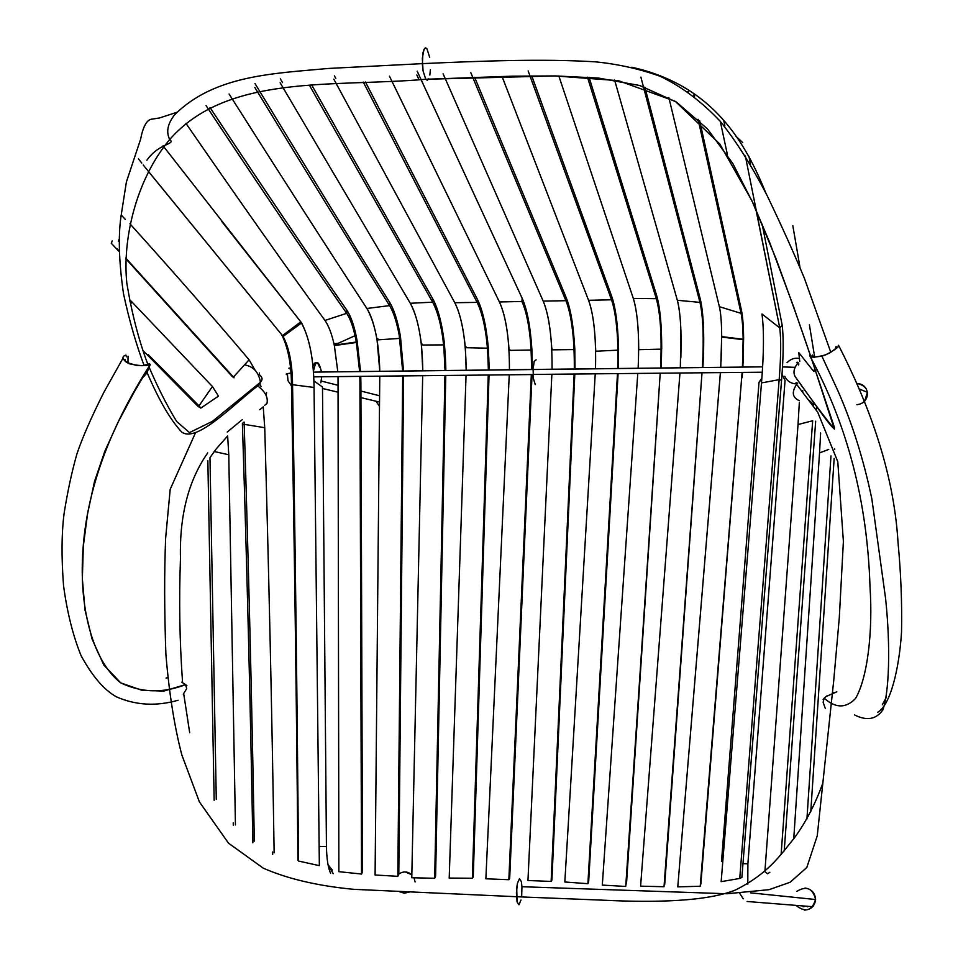 <?xml version="1.0" encoding="UTF-8"?>
<svg xmlns="http://www.w3.org/2000/svg" width="958" height="958" viewBox="0 0 958 958"><rect width="100%" height="100%" fill="white"/><g stroke="black" fill="none" stroke-linecap="round" stroke-linejoin="round"><path stroke-width="1.44" d="M793.751 838.741L819.533 452.918L793.751 838.741M806.923 819.066L830.969 455.876L806.923 819.066M828.73 449.422L819.533 452.918L828.73 449.422M820.635 432.956L819.533 452.918L820.635 432.956M834.155 458.439L810.779 811.654L834.155 458.439M834.502 448.751L834.753 449.601L834.502 448.751M781.105 854.548L812.671 420.754L798.026 424.55L764.939 870.99L798.026 424.55L812.671 420.754L781.105 854.548M799.331 402.504L798.026 424.55L799.331 402.504M815.677 421.209L784.207 850.932L815.677 421.209M769.849 872.271L767.562 873.792M767.322 873.54L764.879 871.768M813.641 404.516L813.558 406.372L813.641 404.516L808.78 400.097M802.72 392.325L802.768 390.66L802.72 392.325M816.551 406.467L816.36 410.264L816.551 406.467M801.798 391.139L802.768 390.66M745.348 155.95L779.752 327.887C781.177 339.719 780.974 356.975 779.153 379.655L761.502 382.925L721.158 881.659L739.744 878.438L779.153 379.655C780.974 356.975 781.177 339.719 779.752 327.887L761.981 313.996C764.089 329.863 763.933 352.843 761.502 382.925C763.933 352.843 764.089 329.863 761.981 313.996L779.752 327.887L782.207 325.301C783.68 338.342 783.464 356.687 781.56 380.314L781.56 380.314C783.464 356.687 783.68 338.342 782.207 325.301L762.137 224.1L782.207 325.301L779.752 327.887L756.006 209.862M741.492 877.66L739.744 878.438L779.153 379.655L781.56 380.314L741.863 877.588L781.56 380.314L779.153 379.655L761.502 382.925L721.158 881.659M742.737 142.598L735.672 136.024M727.469 154.992L720.38 121.75M724.871 125.941L723.769 120.684L724.871 125.941M748.952 156.334L750.545 164.548L748.952 156.334M743.085 363.226L743.612 338.126L743.133 339.671L721.673 336.605C721.625 323.074 720.859 313.098 719.362 306.692L668.828 97.524L719.362 306.692C720.859 313.098 721.625 323.074 721.673 336.605L743.133 339.264L743.612 337.683C743.444 325.313 742.701 316.104 741.408 310.069C742.701 316.104 743.444 325.313 743.612 337.683L743.133 339.264C742.977 327.624 742.282 318.99 741.061 313.338L698.119 119.295L741.061 313.338L719.362 306.692L741.061 313.338L741.408 310.069L699.687 120.816L741.408 310.069L741.061 313.338C742.282 318.99 742.977 327.624 743.133 339.264L742.642 363.321M742.881 367.07L743.612 338.126L743.133 339.671L721.673 337.084L721.075 361.202M720.739 367.309L721.673 336.605L743.133 339.671L742.438 367.07M720.392 372.614L677.773 886.857L700.214 886.27L741.767 376.781L700.861 884.042M742.546 372.399L742.151 377.572M742.103 372.399L741.767 376.781M687.772 91.525L688.539 91.824M694.011 93.992L694.55 96.566L694.011 93.992L693.915 96.063M677.773 886.857L719.949 378.386M703.423 357.19C704.274 330.989 703.232 311.649 700.298 299.159L644.866 87.118L700.298 299.159L699.975 302.393L677.342 300.285C680.491 312.727 681.653 331.959 680.827 357.969M702.897 367.501C704.537 337.024 703.675 314.236 700.298 299.159L699.975 302.393L640.878 77.071L699.975 302.393C702.753 314.152 703.735 332.414 702.933 357.202M680.336 367.752L680.899 330.666C680.384 317.146 679.198 307.015 677.342 300.285L614.617 80.053L677.342 300.285L699.975 302.393C703.196 316.751 703.998 338.449 702.406 367.513M664.696 884.557L702.022 372.782L664.014 886.725L640.591 886.174L679.94 373.345L640.591 886.174M661.188 349.131C661.116 326.235 659.487 309.41 656.326 298.668L633.31 298.417L558.837 75.993L633.31 298.417C636.783 309.338 638.591 326.427 638.735 349.682L661.188 349.131M661.727 348.712C661.667 324.594 659.966 306.847 656.625 295.471L656.326 298.68L633.31 298.417C637.908 313.661 639.513 336.929 638.136 368.219M661.104 367.968C662.529 335.551 661.044 311.386 656.637 295.483L589.074 77.263L656.637 295.483L656.326 298.68L587.458 77.155L656.326 298.668C660.553 313.865 661.966 336.965 660.553 367.968M626.484 883.923L660.182 373.56L625.73 886.449L602.307 885.096L637.753 373.8L602.307 885.096M618.353 368.447C619.143 336.138 616.964 312.2 611.791 296.621L531.762 75.886L611.791 296.621L611.515 299.794L588.559 300.297L502.028 76.424L588.559 300.297C592.619 311.099 595.002 328.079 595.732 351.239L618.006 350.149C617.395 327.289 615.24 310.512 611.515 299.794L528.157 70.94M617.742 368.459C618.545 337.539 616.461 314.655 611.515 299.794L588.559 300.297C593.888 314.942 596.211 337.755 595.505 368.71M529.99 75.898L611.515 299.794L611.791 296.621C615.707 307.937 617.97 325.612 618.593 349.634M564.825 881.995L595.217 374.267L564.825 881.995L587.901 883.695L617.455 374.015L587.901 883.695L588.643 881.923L618.078 374.015L588.643 881.923M552.55 349.191L552.586 349.826M552.059 369.225C552.227 338.33 549.257 315.613 543.174 301.087C547.629 311.446 550.539 327.696 551.892 349.838L574.165 349.574C572.884 327.397 570.142 311.099 565.903 300.716L566.13 297.483L474.653 77.311L566.13 297.483C570.573 308.428 573.471 325.576 574.8 348.94L574.98 368.95C575.111 336.557 572.166 312.739 566.13 297.483L565.903 300.716L472.761 77.382M445.171 78.46L543.174 301.087L565.903 300.716C571.687 315.266 574.489 338.018 574.321 368.962M443.123 73.826L543.174 301.087L565.903 300.716L470.821 72.712M574.788 374.482L551.904 880.151L574.788 374.482M527.954 880.498L551.844 374.746L527.954 880.498L551.137 881.432L574.117 374.494L551.137 881.432L551.904 880.151M417.209 71.227L522.158 298.273C527.08 309.147 530.325 326.175 531.906 349.383L532.217 369.453C532.193 337.192 528.84 313.458 522.158 298.273L421.029 79.466M509.86 349.742L509.896 350.377M532.037 374.973L509.668 878.462L532.037 374.973M485.862 878.785L509.225 375.225L485.862 878.785L508.842 879.719L531.307 374.973L508.842 879.719L509.668 878.462M531.498 369.465C531.522 338.641 528.337 315.972 521.93 301.483L499.405 301.962C504.303 312.248 507.536 328.39 509.141 350.389L531.223 350.029C529.702 327.983 526.613 311.805 521.93 301.483L499.405 301.962L389.439 76.161M418.969 79.55L416.826 74.94M509.428 369.716C509.44 338.988 506.099 316.391 499.405 301.962L391.666 80.723M521.93 301.483L522.158 298.273L521.93 301.483M454.787 302.728L333.815 79.143L454.787 302.728L477.12 302.381L363.262 82.077L477.12 302.381C482.054 312.176 485.538 327.444 487.586 348.197L488.364 369.968C487.933 339.36 484.185 316.835 477.12 302.381L477.347 299.243C482.509 309.578 486.173 325.636 488.305 347.419L489.143 369.956C488.64 337.982 484.712 314.404 477.347 299.243L365.453 81.957L477.347 299.243L477.12 302.381L454.787 302.728C459.804 312.344 463.325 327.337 465.36 347.682L466.175 370.231C465.863 339.803 462.067 317.302 454.787 302.728M449.206 878.067L466.031 375.704L449.206 878.067L472.378 878.246L488.245 375.452L472.378 878.246L473.252 876.977L489.035 375.44L473.252 876.977M334.39 75.838L335.815 78.46L334.39 75.838M466.115 346.904L466.175 347.694M309.638 85.645L432.681 302.189L410.299 303.267L280.155 82.819L410.299 303.267L432.681 302.189L432.884 299.064L311.949 85.442L432.884 299.064L432.681 302.189L309.638 85.645M422.789 370.746L421.496 345.036C419.137 326.163 415.401 312.236 410.299 303.267L410.299 303.279C418.227 318.02 422.382 340.509 422.789 370.746M445.015 370.483L443.734 344.88C441.387 325.588 437.71 311.362 432.681 302.189C440.417 317.062 444.524 339.827 445.015 370.483M435.603 876.091L445.769 375.943L435.603 876.091L434.681 878.282L444.919 375.943L434.681 878.282L411.76 877.744L422.682 376.207L411.76 877.744M422.382 345.036L422.274 344.15M445.853 370.471L444.488 343.982C442.021 323.72 438.153 308.751 432.884 299.064C440.943 314.643 445.266 338.449 445.853 370.471M280.311 78.831L282.526 82.604L280.311 78.831M254.816 87.441C308.584 175.625 353.514 248.35 389.583 305.614L366.902 308.476C329.887 251.99 283.951 180.511 229.082 94.016C283.951 180.511 329.887 251.99 366.902 308.476C371.177 315.314 374.566 325.792 377.057 339.922L379.799 371.285C379.033 343.204 374.734 322.259 366.902 308.476L389.583 305.614C353.514 248.35 308.584 175.625 254.816 87.441M398.791 874.259L403.569 376.793L398.791 874.259L397.821 876.319L402.671 376.446L397.821 876.319L375.093 875.001L379.775 376.219L375.093 875.001M389.762 302.5C353.682 245.02 308.739 172.021 254.96 83.49C308.739 172.021 353.682 245.02 389.762 302.5L389.583 305.614C393.882 312.751 397.271 323.684 399.785 338.39L402.659 370.997L399.187 335.025L399.893 333.564L403.546 370.986L400.516 337.084C397.869 321.577 394.289 310.057 389.762 302.5C393.906 309.374 397.283 319.733 399.893 333.564L399.187 335.025C396.708 321.912 393.51 312.116 389.583 305.614L389.762 302.5M377.823 338.617L378.027 339.851M208.006 108.577C262.935 191.444 309.171 259.702 346.7 313.314L324.978 320.451C287.113 268.468 240.757 202.761 185.936 123.354C240.757 202.761 287.113 268.468 324.978 320.451L346.7 313.314C308.751 259.115 261.869 189.888 206.066 105.62M334.378 345.575L356.4 342.473L359.621 371.536L356.328 342.018L334.378 345.575L337.827 371.812L334.294 345.191L356.328 342.018L357.118 340.832L360.555 371.524L355.753 334.007C353.31 323.289 350.341 315.338 346.856 310.188L346.856 310.188C309.709 256.924 264.097 189.373 210.018 107.547C264.097 189.373 309.709 256.924 346.856 310.188C351.179 316.751 354.604 326.965 357.118 340.832L356.328 342.018L355.059 335.683C352.76 325.6 349.981 318.152 346.7 313.314L346.856 310.188L346.7 313.314C350.748 319.445 353.957 329.013 356.328 342.018L334.378 345.575M338.869 871.672L338.03 376.566L338.869 871.672L361.525 874.043L359.921 382.206L361.525 874.043L362.519 871.924L360.891 382.949L362.519 871.924M359.813 376.326L359.921 382.206L359.813 376.326M324.978 320.451C328.702 325.804 331.803 334.007 334.27 345.084L334.294 345.191C331.827 334.067 328.714 325.828 324.978 320.451M335.144 344.09L336.533 343.91L334.761 344.832L335.144 344.09M360.759 376.314L360.891 382.949L360.759 376.314M335.049 343.671L337.683 343.335L335.049 343.671M143.221 164.98L282.466 335.635L300.8 321.828L163.064 145.832L301.614 322.93C309.614 338.509 313.757 360.016 314.044 387.451L292.549 384.721L314.044 387.451L319.349 865.649L314.044 387.451C313.721 358.735 309.314 336.869 300.8 321.828L221.705 221.406L300.8 321.828L282.466 335.635L283.089 336.45C289.22 348.041 292.37 364.136 292.549 384.721C295.172 539.222 297.16 697.987 298.501 861.038L319.349 865.649M141.784 163.076L138.407 158.884L141.784 163.076M281.628 334.629C288.107 347.562 291.388 364.483 291.471 385.391L291.471 385.391C294.322 539.33 296.465 697.58 297.926 860.128C296.465 697.58 294.322 539.33 291.471 385.391C291.388 364.483 288.107 347.562 281.628 334.629M300.656 321.948L301.339 323.133L300.656 321.948M297.926 860.128L298.501 861.038C297.16 697.987 295.172 539.222 292.549 384.721L291.471 385.391L292.549 384.721C292.346 363.166 288.993 346.796 282.466 335.635L148.143 171.075M263.246 406.863L262.133 407.773L263.246 406.863L264.731 427.711L244.194 424.334C248.469 561.16 251.846 700.118 254.313 841.184C251.846 700.118 248.469 561.16 244.194 424.334L264.731 427.711L263.246 406.863M259.714 409.737L262.133 407.773L259.714 409.737M243.476 422.298L244.122 422.083L244.194 424.334L244.122 422.083L243.476 422.298M274.144 852.8C271.868 708.657 268.731 566.968 264.731 427.711C268.731 566.968 271.868 708.657 274.144 852.8M252.864 842.8C250.325 701.268 246.853 561.927 242.434 424.789L242.398 423.185L242.434 424.789L244.194 424.334L242.434 424.789C246.853 561.927 250.325 701.268 252.864 842.8M272.635 852.009L272.671 854.56L272.635 852.009M209.97 457.625L216.029 449.122L227.645 435.974L216.029 449.122L209.97 457.625L216.28 799.511L209.97 457.625M233.285 825.245L233.249 822.778L233.285 825.245M228.77 454.763L235.428 824.97L228.77 454.763L214.209 451.541L228.77 454.763L227.645 435.974L228.77 454.763M214.161 800.409L207.85 460.654L214.161 800.409M799.415 400.707C792.338 397.618 791.416 392.169 796.649 384.386L817.713 412.215L837.795 461.72L843.387 541.486L839.292 617.802L833.807 679.713L817.246 835.831L806.816 867.493L790.099 882.27L769.011 889.683L726.883 893.742L521.954 886.725L521.691 895.49M266.959 403.45L264.636 405.33L266.947 403.486C268.312 397.534 265.27 391.702 257.786 385.966M259.834 384.314L261.139 386.565L259.834 384.314M266.552 392.552L266.264 395.414M521.02 900.005L518.985 904.795L517.069 901.933L516.721 887.922L517.416 883.384L519.464 878.666L521.356 881.611L521.954 886.749M189.684 732.702L183.685 693.592M182.571 682.659C179.625 641.249 178.93 599.912 180.475 558.646C179.374 515.62 188.463 480.377 207.742 452.894M227.214 432.058L242.242 419.676M519.464 878.666L517.416 883.384L516.422 893.048L517.069 901.933L518.985 904.795M815.354 370.435L813.641 371.345L798.792 352.604L799.726 361.489M799.679 360.771L798.792 352.604L813.641 371.345L816.575 369.896M815.019 369.429L813.51 370.506L815.019 369.429M792.841 225.741L799.966 267.186L792.841 225.741M809.402 324.762L814.695 357.286L809.402 324.762M129.917 223.753C175.553 274.395 215.275 319.744 249.104 359.801L233.429 377.057L234.087 377.835L232.183 376.47L125.654 258.576L233.429 377.057L249.104 359.801L255.032 370.087L249.104 359.801C215.275 319.744 175.553 274.395 129.917 223.753M232.183 376.47L234.087 377.835L232.183 376.47M121.786 215.61L125.258 219.346M111.391 243.38L112.17 240.889M118.936 239.56L118.481 241.308M116.84 248.577L118.696 250.553L116.84 248.577M125.678 257.989L233.429 377.057L125.678 257.989M111.296 243.272L118.708 251.14M218.472 396.109L212.436 386.529L198.989 405.845L200.809 408.096L218.472 396.109L200.809 408.096L198.989 405.845L212.436 386.529L131.162 301.159L212.436 386.529L218.472 396.109M148.035 354.472L198.989 405.845L196.27 404.216L143.065 350.664L198.114 406.467L196.27 404.216L198.989 405.845L148.035 354.472M129.725 301.028L131.581 302.979L129.725 301.028M198.114 406.467L200.809 408.096L198.114 406.467M428.777 78.736L427.268 80.233L425.747 79.275L423.065 70.868L422.334 58.414L423.987 49.325L425.52 47.9L427.029 48.954L429.675 57.408M430.393 69.695L429.843 75.035M812.085 360.531L834.011 426.178C836.885 434.501 825.796 419.281 816.276 406.084L795.08 376.518C810.169 397.977 823.281 415.521 834.394 429.148L818.431 379.907C808.193 347.994 794.038 307.566 775.992 258.624L752.006 200.929L719.841 144.059L675.318 101.356L618.461 80.676L554.838 75.921L425.747 79.275C332.905 87.37 227.573 73.515 169.71 139.497C135.82 179.924 122.289 239.704 126.839 283.329C131.869 313.565 138.754 340.222 147.472 363.298C156.717 385.332 166.453 404.743 176.679 421.532L189.528 432.597L212.389 421.376L260.444 382.242C258.78 372.279 253.475 366.471 244.518 364.842C253.475 366.471 258.78 372.279 260.444 382.242L212.389 421.376L189.528 432.597L176.679 421.532C166.453 404.743 156.717 385.332 147.472 363.298C138.754 340.222 131.869 313.565 126.839 283.329C122.289 239.704 135.82 179.924 169.71 139.497C227.573 73.515 332.905 87.37 425.747 79.275L512.147 76.185L555.544 75.933L598.546 78.065L639.585 85.478L676.42 102.063L707.519 128.971L732.798 163.495L752.892 202.892L769.669 242.434L793.751 307.171L811.761 359.549M257.57 386.158L259.822 384.35L260.444 382.242C262.803 379.775 262.528 377.344 259.618 374.925C262.528 377.344 262.803 379.775 260.444 382.242L259.881 384.242L257.57 386.158M259.343 372.937L259.618 374.925M797.319 363.848C793.847 368.327 793.092 372.554 795.08 376.518L794.661 375.668L795.08 376.518C793.08 372.494 793.871 368.219 797.451 363.693C796.613 362.064 796.9 361.753 798.301 362.771M427.029 48.954L425.747 47.912L424.622 48.379L422.897 53.013L422.394 64.689L423.065 70.868L425.747 79.275L428.549 79.155M798.409 364.998L798.9 363.98M827.173 695.724L824.167 698.143C835.496 708.357 845.95 708.465 855.542 698.49C867.469 677.953 873.025 631.837 870.008 586.763C867.361 501.549 847.351 424.693 809.965 356.184L810.396 357.047M839.088 347.059L838.549 345.287C867.505 401.689 893.706 469.887 898.017 542.324C900.915 572.956 902.089 602.81 901.538 631.897C899.191 669.63 890.15 705.507 877.708 712.249C890.15 705.507 899.191 669.63 901.538 631.897C902.089 602.81 900.915 572.956 898.017 542.324C893.706 469.887 867.505 401.689 838.549 345.287L838.262 345.814M834.107 692.454L832.526 692.993M837.232 347.479L829.365 353.191L821.892 356.136L813.689 357.226L809.785 355.286L809.965 356.184C847.351 424.693 867.361 501.549 870.008 586.763C873.025 631.837 867.469 677.953 855.542 698.49C845.95 708.465 835.496 708.357 824.167 698.143L823.138 702.334L825.305 708.465M882.294 704.765L886.39 697.232L882.294 704.765M836.789 347.994L836.059 346.497L836.789 347.994M813.546 357.214L812.456 354.987M809.965 356.184C811.055 357.801 816.336 357.334 825.796 354.795C834.837 350.017 839.088 346.856 838.549 345.287M834.801 349.802L836.059 346.497M823.102 699.58L824.383 697.951M826.047 696.538L836.849 691.796M146.873 372.949L150.214 364.579L133.725 392.852L118.337 421.724L104.817 451.266L94.483 481.575L87.633 513.404L83.334 545.964L82.352 578.788L85.022 610.042L92.076 639.094L103.835 665.068L120.816 682.922L141.724 690.215L163.614 691.113L185.565 684.599L181.769 682.192M167.59 677.701L166.069 678.072M183.277 694.179L186.702 688.562L185.565 684.599C163.267 693.412 141.688 692.862 120.816 682.922C95.405 663.104 83.717 620.329 82.352 578.788C80.125 500.507 108.949 429.316 150.214 364.579L149.448 363.741L142.802 365.693L136.755 365.573L126.348 362.328L122.983 358.208L103.871 392.301C91.118 417.7 82.113 438.321 76.856 454.14C71.862 471.707 67.635 491.31 64.174 512.937C61.575 532.84 61.36 556.981 63.515 585.374C67.06 611.994 72.892 635.37 80.999 655.5C92.207 676.168 104.039 689.952 116.493 696.873C135.856 705.339 156.393 706.465 178.092 700.25M142 378.398L146.502 373.56L150.214 364.579C145.353 366.16 138.347 365.872 129.198 363.741C122.193 359.501 121.115 356.615 125.953 355.095L126.36 356.867M128.037 356.16L127.989 363.214M186.906 685.712L185.565 684.599M322.487 387.032L326.439 846.417C326.666 858.715 328.043 867.661 330.57 873.241C328.043 867.661 326.666 858.715 326.439 846.417L322.487 387.032L313.853 380.865L322.487 387.032M332.342 870.151L328.043 864.739L333.228 873.708M411.832 874.726C407.653 871.277 403.306 871.05 398.791 874.055C403.318 871.05 407.665 871.277 411.832 874.738L405.318 871.972M414.06 877.803L415.089 881.947L414.072 877.803M319.206 846.585L326.439 846.417L319.206 846.585M409.15 892.126L404.24 893.167L399.462 891.694L404.24 893.167L409.15 892.126M782.435 366.914L795.104 367.321L782.435 366.914M796.266 383.847C790.973 383.655 787.141 381.128 784.758 376.29C787.141 381.128 790.973 383.655 796.266 383.847M867.373 392.265L858.931 388.876L867.373 392.265L864.739 401.031M533.079 369.453L533.534 379.045L535.247 384.577L533.534 379.045L533.079 369.453L313.326 372.123L762.58 366.854L533.079 369.453L534.157 361.477L533.079 369.453M320.834 382.781L321.625 377.416M287.472 374.841C285.041 374.207 286.191 373.632 290.921 373.105C286.191 373.632 285.041 374.207 287.472 374.841L287.999 380.709L291.483 385.93M379.476 406.3L376.015 401.222M321.217 381.044L338.126 385.308L321.217 381.044M360.938 391.068L379.584 395.774L360.938 391.068M787.045 362.651C790.697 358.915 794.853 357.538 799.523 358.543C794.853 357.538 790.697 358.915 787.045 362.651M536.121 359.825L534.157 361.477L536.121 359.825M321.505 372.015C318.511 359.513 315.781 359.489 313.314 371.944M319.589 367.189C317.373 361.07 315.122 360.855 312.835 366.555C315.122 360.855 317.373 361.07 319.589 367.189M721.518 861.35L722.823 861.362L721.518 861.35L758.987 382.601L761.85 378.23L758.904 382.386M747.887 863.781L747.791 884.198L747.887 863.781M747.132 901.49L812.719 906.711L815.617 899.514L750.617 892.856L815.617 899.514C812.779 888.258 806.492 885.551 796.769 891.383M784.961 381.679L747.887 863.853L743.001 863.625L747.887 863.853L785.057 380.41L781.979 374.35L785.057 380.41M815.617 899.514C814.755 906.148 811.031 909.681 804.457 910.1C811.031 909.681 814.755 906.148 815.617 899.514C815.054 892.832 811.51 889 804.983 888.018C811.51 889 815.054 892.832 815.617 899.514C811.953 910.878 805.391 912.83 795.918 905.37M865.254 400.504L864.823 401.019C869.732 391.726 867.11 385.846 856.931 383.392C863.362 383.99 866.906 387.499 867.565 393.906C866.834 400.312 863.266 403.905 856.847 404.695M803.103 906.771L806.253 906.196M807.39 906.867L808.265 906.364M404.336 893.167L409.162 892.126M465.36 347.682L487.586 348.197M421.496 345.036L443.734 344.88M377.057 339.922L399.785 338.39M334.27 345.084L355.059 335.683M283.089 336.45L301.614 322.93M797.619 383.332C795.882 381.895 795.559 382.242 796.649 384.386M516.47 896.712L353.921 889.335C317.924 885.958 287.699 878.893 263.234 868.152L228.507 843.172L199.396 801.882L181.816 754.88C174.416 726.559 169.111 693.089 165.902 654.482C164.345 611.216 164.249 572.417 165.638 538.097L170.189 489.322L195.145 433.579M822.551 783.764C815.222 804.241 805.75 822.407 794.11 838.262C779.572 856.129 768.208 873.552 735.528 889.97C707.04 901.562 654.685 902.699 604.402 900.233L516.47 896.736M830.837 352.4L804.337 278.143C794.206 253.714 781.812 226.196 767.13 195.6C751.826 165.974 736.187 141.197 720.2 121.271C701.531 101.524 681.569 86.555 660.302 76.341C639.142 68.796 617.431 63.958 595.169 61.827C543.174 58.606 480.437 61.013 422.346 63.635L328.546 68.449C274.479 73.467 214.173 74.963 174.44 115.02C167.566 123.881 165.985 132.036 169.71 139.497C176.009 144.814 159.268 142.55 146.885 160.237M176.835 112.302L159.459 117.99L151.053 119.283C146.466 120.361 142.946 127.103 140.527 139.509L126.396 181.936L120.948 216.688C118.133 236.782 118.984 262.444 123.486 293.687C129.21 320.212 136.084 344.161 144.119 365.549M147.089 372.566C158.944 400.24 170.512 420.095 181.792 432.118C197.216 443.291 234.806 402.875 259.869 384.254M765.825 192.953C746.007 144.215 713.878 85.274 631.717 67.24M854.488 714.908C866.822 721.135 876.283 719.446 882.857 709.842C889.024 693.005 890.796 647.764 885.575 598.379L871.864 498.938C863.565 459.373 852.213 423.244 837.795 390.553L821.892 356.136M124.372 360.795L125.091 359.573M533.115 374.434L762.257 372.207M313.649 376.853L533.115 374.542M322.499 388.493L338.15 392.217M360.974 397.642L379.512 402.061M290.49 368.267C288.322 367.884 288.346 368.171 290.573 369.129M743.204 898.796L739.672 893.239M812.743 906.687L813.426 905.873"/></g></svg>
